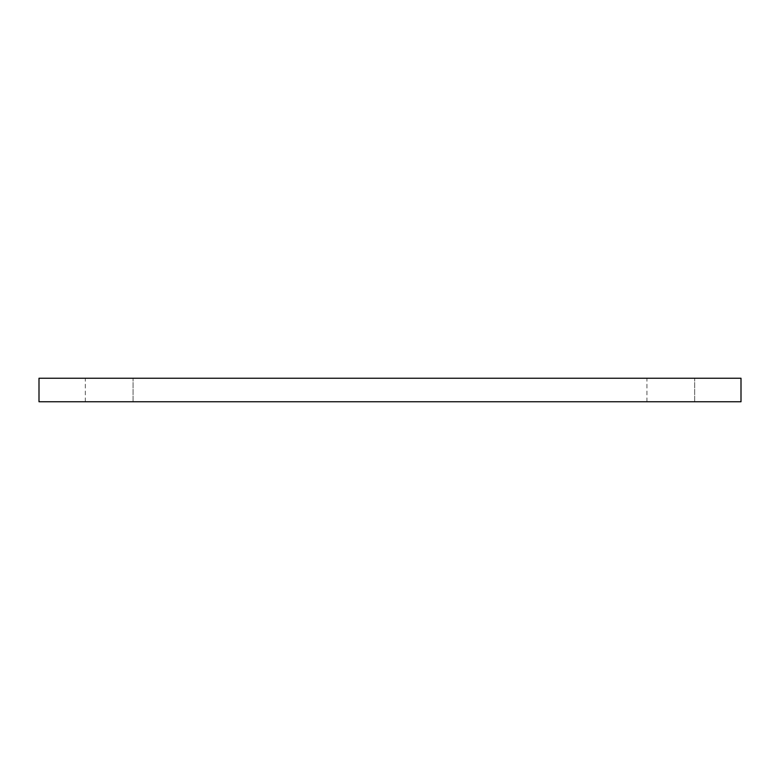 <?xml version="1.0" encoding="UTF-8"?>
<svg xmlns="http://www.w3.org/2000/svg" width="780" height="780" viewBox="0 0 780 780"><rect width="100%" height="100%" fill="white"/><g stroke="black" fill="none" stroke-linecap="round" stroke-linejoin="round"><path stroke-width="0.58" stroke-dasharray="3.9 2.92" d="M741 378.251L39 378.251L39 401.749L741 401.749L741 378.251M133.068 401.749L85.332 401.749L133.068 401.749L133.068 378.251L85.332 378.251L133.068 378.251L85.332 378.251L133.068 378.251L85.332 378.251L133.068 378.251L133.068 401.749L85.332 401.749L133.068 401.749L85.332 401.749L133.068 401.749L133.068 378.251M694.668 401.749L646.932 401.749L694.668 401.749L694.668 378.251L646.932 378.251L694.668 378.251L646.932 378.251L694.668 378.251L646.932 378.251L694.668 378.251L694.668 401.749L646.932 401.749L694.668 401.749L646.932 401.749L694.668 401.749L694.668 378.251M85.332 401.749L85.332 378.251M646.932 401.749L646.932 378.251"/><path stroke-width="1.17" d="M741 401.749L741 378.251L39 378.251L39 401.749L741 401.749"/></g></svg>
